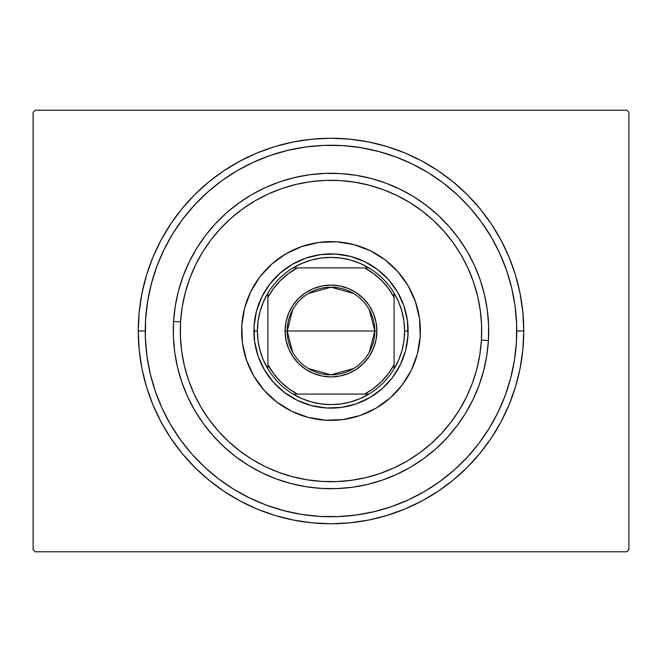 <?xml version="1.0" encoding="UTF-8"?>
<svg xmlns="http://www.w3.org/2000/svg" width="662" height="662" viewBox="0 0 662 662"><rect width="100%" height="100%" fill="white"/><g stroke="black" fill="none" stroke-linecap="round" stroke-linejoin="round"><path stroke-width="0.99" d="M138.242 331L145.251 331L138.242 331L139.169 349.892L141.941 368.602L146.542 386.956L152.914 404.763L160.998 421.868L170.73 438.095L181.992 453.288L194.702 467.298L208.712 480.008L223.905 491.27L240.132 501.002L257.237 509.086L275.044 515.458L293.398 520.059L312.108 522.831L331 523.758L349.892 522.831L368.602 520.059L386.956 515.458L404.763 509.086L421.868 501.002L438.095 491.27L453.288 480.008L467.298 467.298L480.008 453.288L491.27 438.095L501.002 421.868L509.086 404.763L515.458 386.956L520.059 368.602L522.831 349.892L523.758 331A192.758 192.758 0 0 1 331 523.758A192.758 192.758 0 0 1 138.242 331A192.758 192.758 0 0 1 331 138.242A192.758 192.758 0 0 1 523.758 331L522.831 312.108L520.059 293.398L515.458 275.044L509.086 257.237L501.002 240.132L491.27 223.905L480.008 208.712L467.298 194.702L453.288 181.992L438.095 170.73L421.868 160.998L404.763 152.914L386.956 146.542L368.602 141.941L349.892 139.169L331 138.242L312.108 139.169L293.398 141.941L275.044 146.542L257.237 152.914L240.132 160.998L223.905 170.73L208.712 181.992L194.702 194.702L181.992 208.712L170.73 223.905L160.998 240.132L152.914 257.237L146.542 275.044L141.941 293.398L139.169 312.108L138.242 331M516.749 331L523.758 331L516.749 331M516.418 342.122A185.749 185.749 0 0 1 516.41 342.237A185.749 185.749 0 0 1 319.763 516.41A185.749 185.749 0 0 1 145.59 319.763A185.749 185.749 0 0 1 342.237 145.59A185.749 185.749 0 0 1 516.41 342.237L514.415 360.36L510.65 378.201L505.164 395.578L497.998 412.335L489.218 428.314L478.916 443.358L467.19 457.31L454.157 470.053L439.932 481.456L424.557 491.469M626.798 110.206L35.202 110.206L626.798 110.206L628.9 112.308L628.9 549.692L628.9 112.308L626.798 110.206M35.202 551.794L626.798 551.794L35.202 551.794L33.1 549.692L33.1 112.308L33.1 549.692L35.202 551.794M628.9 549.692L626.798 551.794L628.9 549.692M33.1 112.308L35.202 110.206L33.1 112.308M145.582 319.878A185.749 185.749 0 0 1 145.59 319.763L147.585 301.64L151.35 283.799L156.836 266.422L164.002 249.665L172.782 233.686L183.084 218.642L194.81 204.69L207.843 191.947L222.068 180.544L237.443 170.531M515.483 309.32L514.192 300.291M512.462 291.338L510.303 282.492M507.704 273.745L504.684 265.148M472.345 210.483L466.263 203.689M459.85 197.21L453.131 191.045M415.463 165.566L407.246 161.619M398.847 158.086L390.274 154.966M381.569 152.268L372.739 150.001M363.802 148.172L354.799 146.782M309.32 146.517L300.291 147.808M291.338 149.538L282.492 151.697M273.745 154.296L265.148 157.316M210.483 189.655L203.689 195.737M197.21 202.15L191.045 208.869M165.566 246.537L161.619 254.754M158.086 263.153L154.966 271.726M152.268 280.431L150.001 289.261M148.172 298.198L146.782 307.201M146.517 352.68L147.808 361.709M149.538 370.662L151.697 379.508M154.296 388.255L157.316 396.852M189.655 451.517L195.737 458.311M202.15 464.79L208.869 470.955M246.537 496.434L254.754 500.381M263.153 503.914L271.726 507.034M280.431 509.732L289.261 511.999M298.198 513.828L307.201 515.218M352.68 515.483L361.709 514.192M370.662 512.462L379.508 510.303M388.255 507.704L396.852 504.684M451.517 472.345L458.311 466.263M464.79 459.85L470.955 453.131M496.434 415.463L500.381 407.246M503.914 398.847L507.034 390.274M509.732 381.569L511.999 372.739M513.828 363.802L515.218 354.799M488.424 340.541L481.423 340.119A150.704 150.704 0 0 1 321.881 481.423A150.704 150.704 0 0 1 180.577 321.881L173.576 321.459A157.713 157.713 0 0 0 321.459 488.424A157.713 157.713 0 0 0 488.424 340.541A157.713 157.713 0 0 1 321.459 488.424A157.713 157.713 0 0 1 173.576 321.459A157.713 157.713 0 0 1 340.541 173.576A157.713 157.713 0 0 1 488.424 340.541L488.597 325.067L487.257 309.651L484.418 294.433L480.091 279.571L474.331 265.205L467.198 251.477L458.741 238.51L449.059 226.437L438.244 215.365L426.394 205.41L413.626 196.664L400.063 189.216L385.83 183.126L371.076 178.467L355.924 175.273L340.541 173.576L325.067 173.403L309.651 174.743L294.433 177.582L279.571 181.909L265.205 187.669L251.477 194.802L238.51 203.259L226.437 212.941L215.365 223.756L205.41 235.606L196.664 248.374L189.216 261.937L183.126 276.17L178.467 290.924L175.273 306.076L173.576 321.459L173.403 336.933L174.743 352.35L177.582 367.567L181.909 382.429L187.669 396.795L194.802 410.523L203.259 423.49L212.941 435.563L223.756 446.635L235.606 456.59L248.374 465.336L261.937 472.784L276.17 478.874L290.924 483.533L306.076 486.727L321.459 488.424L336.933 488.597L352.35 487.257L367.567 484.418L382.429 480.091L396.795 474.331L410.523 467.198L423.49 458.741L435.563 449.059L446.635 438.244L456.59 426.394L465.336 413.626L472.784 400.063L478.874 385.83L483.533 371.076L486.727 355.924L488.424 340.541A157.713 157.713 0 0 0 340.541 173.576A157.713 157.713 0 0 0 173.576 321.459L180.577 321.881L180.403 336.668L181.686 351.398L184.4 365.937L188.538 380.137L194.04 393.865L200.859 406.989L208.935 419.377L218.187 430.921L228.522 441.496L239.843 451.004L252.048 459.362L265.007 466.487L278.603 472.304L292.712 476.756L307.176 479.809L321.881 481.423L336.668 481.597L351.398 480.314L365.937 477.6L380.137 473.462L393.865 467.96L406.989 461.141L419.377 453.065L430.921 443.813L441.496 433.478L451.004 422.157L459.362 409.952L466.487 396.993L472.304 383.397L476.756 369.288L479.809 354.824L481.423 340.119L481.597 325.332L480.314 310.602L477.6 296.063L473.462 281.863L467.96 268.135L461.141 255.011L453.065 242.623L443.813 231.079L433.478 220.504L422.157 210.996L409.952 202.638L396.993 195.513L383.397 189.696L369.288 185.244L354.824 182.191L340.119 180.577L325.332 180.403L310.602 181.686L296.063 184.4L281.863 188.538L268.135 194.04L255.011 200.859L242.623 208.935L231.079 218.187L220.504 228.522L210.996 239.843L202.638 252.048L195.513 265.007L189.696 278.603L185.244 292.712L182.191 307.176L180.577 321.881A150.704 150.704 0 0 1 340.119 180.577A150.704 150.704 0 0 1 481.423 340.119L488.424 340.541M285.901 253.844A89.37 89.37 0 0 0 241.796 325.588A89.37 89.37 0 0 1 336.412 241.796A89.37 89.37 0 0 1 420.204 336.412A89.37 89.37 0 0 0 408.197 285.967M408.156 285.901A89.37 89.37 0 0 0 385.085 259.852L397.903 271.743L408.181 285.934L415.488 301.855L419.551 318.902L420.204 336.412L417.441 353.707L411.342 370.132L402.165 385.061L390.257 397.903L376.066 408.181L360.145 415.488L343.098 419.551L325.588 420.204L308.293 417.441L291.868 411.342L276.939 402.165L264.097 390.257L253.819 376.066L246.512 360.145L242.449 343.098L241.796 325.588L244.559 308.293L250.658 291.868L259.835 276.939L271.743 264.097L285.934 253.819L301.855 246.512L318.902 242.449L336.412 241.796L353.707 244.559L370.132 250.658L385.061 259.835M385.027 259.81A89.37 89.37 0 0 0 285.967 253.803M253.48 162.198L270.435 155.405L287.937 150.315L305.852 146.964L324.016 145.383L342.237 145.59L360.36 147.585L378.201 151.35L395.578 156.836L412.335 164.002L428.314 172.782L443.358 183.084L457.31 194.81L470.053 207.843L481.456 222.068L491.469 237.443M499.802 253.48L506.596 270.435L511.685 287.937L515.036 305.852L516.617 324.016L516.41 342.237M408.52 499.802L391.565 506.596L374.063 511.685L356.148 515.036L337.984 516.617L319.763 516.41L301.64 514.415L283.799 510.65L266.422 505.164L249.665 497.998L233.686 489.218L218.642 478.916L204.69 467.19L191.947 454.157L180.544 439.932L170.531 424.557M162.198 408.52L155.405 391.565L150.315 374.063L146.964 356.148L145.383 337.984L145.59 319.763M505.164 395.578L497.998 412.335M424.665 491.411L408.487 499.818M266.422 505.164L249.665 497.998M170.589 424.665L162.182 408.487M156.836 266.422L164.002 249.665M237.335 170.589L253.513 162.182M395.578 156.836L412.335 164.002M491.411 237.335L499.818 253.513M254.605 341.435L258.114 356.139L254.605 341.435L254.034 326.333L256.426 311.413L261.68 297.238L269.6 284.362L261.68 297.238M284.362 392.401L297.238 400.32L284.362 392.401L273.282 382.123L264.419 369.876L258.114 356.139M341.435 407.395L356.139 403.886L341.435 407.395L326.333 407.966L311.413 405.574L297.238 400.32M392.401 377.638L400.32 364.762L392.401 377.638L382.123 388.718L369.876 397.581L356.139 403.886M407.395 320.565L403.886 305.861L407.395 320.565L407.966 335.667L405.574 350.587L400.32 364.762M377.638 269.6L364.762 261.68L377.638 269.6L388.718 279.877L397.581 292.124L403.886 305.861M320.565 254.605L305.861 258.114L320.565 254.605L335.667 254.034L350.587 256.426L364.762 261.68M376.099 408.156A89.37 89.37 0 0 0 420.204 336.412A89.37 89.37 0 0 1 325.588 420.204A89.37 89.37 0 0 1 241.796 325.588A89.37 89.37 0 0 0 253.803 376.033M253.844 376.099A89.37 89.37 0 0 0 276.915 402.148M276.973 402.19A89.37 89.37 0 0 0 376.033 408.197M269.6 284.362L279.877 273.282L292.124 264.419L305.861 258.114M369.239 309.626L374.808 331A43.808 43.808 0 0 0 331 287.192A43.808 43.808 0 0 0 287.192 331L285.09 331A45.91 45.91 0 0 1 331 285.09A45.91 45.91 0 0 1 376.91 331L287.192 331A43.808 43.808 0 0 1 331 287.192A43.808 43.808 0 0 1 374.808 331L369.239 352.374M292.761 352.374L287.192 331L292.761 309.626M308.442 293.448L331 287.192L353.558 293.448M368.908 394.089A73.598 73.598 0 0 1 293.092 394.089L301.946 398.623L311.33 401.925L321.078 403.928L331 404.598L340.922 403.928L350.67 401.925L360.054 398.623L368.908 394.089A73.598 73.598 0 0 0 394.089 368.908L398.623 360.054L401.925 350.67L403.928 340.922L404.598 331A73.598 73.598 0 0 1 394.089 368.908L394.089 293.092A73.598 73.598 0 0 1 404.598 331L403.928 321.078L401.925 311.33L398.623 301.946L394.089 293.092A73.598 73.598 0 0 0 368.908 267.911L360.054 263.377L350.67 260.075L340.922 258.072L331 257.402L321.078 258.072L311.33 260.075L301.946 263.377L293.092 267.911A73.598 73.598 0 0 1 368.908 267.911L293.092 267.911A73.598 73.598 0 0 0 267.911 293.092L263.377 301.946L260.075 311.33L258.072 321.078L257.402 331L253.894 331A77.106 77.106 0 0 0 331 408.106A77.106 77.106 0 0 0 408.106 331L404.598 331L408.106 331A77.106 77.106 0 0 1 331 408.106A77.106 77.106 0 0 1 253.894 331A77.106 77.106 0 0 1 331 253.894A77.106 77.106 0 0 1 408.106 331A77.106 77.106 0 0 0 331 253.894A77.106 77.106 0 0 0 253.894 331L257.402 331L258.072 340.922L260.075 350.67L263.377 360.054L267.911 368.908A73.598 73.598 0 0 1 267.911 293.092L267.911 368.908A73.598 73.598 0 0 0 293.092 394.089L368.908 394.089A73.598 73.598 0 0 0 394.089 368.908L394.089 297.354L388.445 288.433L381.552 280.448L373.567 273.555L364.646 267.911L297.354 267.911L288.433 273.555L280.448 280.448L273.555 288.433L267.911 297.354L267.911 364.646L273.555 373.567L280.448 381.552L288.433 388.445L297.354 394.089L364.646 394.089L373.567 388.445L381.552 381.552L388.445 373.567L394.089 364.646A71.496 71.496 0 0 1 364.646 394.089L368.908 394.089M253.894 330.959L253.935 328.666M254.531 321.12L255.367 315.997M255.375 315.956L255.871 313.672M257.923 306.398L260.687 299.348M264.13 292.612L266.869 288.193M266.894 288.16L268.218 286.241M272.91 280.307L278.156 274.854M283.915 269.947L288.16 266.894M288.193 266.869L290.122 265.619M296.725 261.929L303.659 258.908M310.859 256.575L315.923 255.383M315.997 255.367L318.257 254.961M325.77 254.076L330.959 253.894M331.041 253.894L333.334 253.935M340.88 254.531L346.003 255.367M346.044 255.375L348.328 255.871M355.602 257.923L362.652 260.687M369.388 264.13L373.807 266.869M373.84 266.894L375.759 268.218M381.693 272.91L387.146 278.156M392.053 283.915L395.106 288.16M395.131 288.193L396.381 290.122M400.071 296.725L403.092 303.659M405.425 310.859L406.617 315.923M406.633 315.997L407.039 318.257M407.924 325.77L408.106 330.959M408.106 331.041L408.065 333.334M407.469 340.88L406.633 346.003M406.625 346.044L406.129 348.328M404.077 355.602L401.313 362.652M397.87 369.388L395.131 373.807M395.106 373.84L393.782 375.759M389.091 381.693L383.844 387.146M378.085 392.053L373.84 395.106M373.807 395.131L371.878 396.381M365.275 400.071L358.341 403.092M351.141 405.425L346.077 406.617M346.003 406.633L343.743 407.039M336.23 407.924L331.041 408.106M330.959 408.106L328.666 408.065M321.12 407.469L315.997 406.633M315.956 406.625L313.672 406.129M306.398 404.077L299.348 401.313M292.612 397.87L288.193 395.131M288.16 395.106L286.241 393.782M280.307 389.091L274.854 383.844M269.947 378.085L266.894 373.84M266.869 373.807L265.619 371.878M261.929 365.275L258.908 358.341M256.575 351.141L255.383 346.077M255.367 346.003L254.961 343.743M254.076 336.23L253.894 331.041M285.09 331L285.967 322.046L288.582 313.432L292.827 305.496L298.537 298.537L305.496 292.827L313.432 288.582L322.046 285.967L331 285.09L339.954 285.967L348.568 288.582L356.504 292.827L363.463 298.537L369.173 305.496L373.418 313.432L376.033 322.046L376.91 331L376.033 339.954L373.418 348.568L369.173 356.504L363.463 363.463L356.504 369.173L348.568 373.418L339.954 376.033L331 376.91L322.046 376.033L313.432 373.418L305.496 369.173L298.537 363.463L292.827 356.504L288.582 348.568L285.967 339.954L285.09 331L374.808 331A43.808 43.808 0 0 1 331 374.808A43.808 43.808 0 0 1 287.192 331A43.808 43.808 0 0 0 331 374.808A43.808 43.808 0 0 0 374.808 331L376.91 331A45.91 45.91 0 0 1 331 376.91A45.91 45.91 0 0 1 285.09 331M267.911 293.092A73.598 73.598 0 0 1 293.092 267.911L297.354 267.911A71.496 71.496 0 0 0 267.911 297.354L267.911 293.092M368.908 267.911A73.598 73.598 0 0 1 394.089 293.092L394.089 297.354A71.496 71.496 0 0 0 364.646 267.911L368.908 267.911M293.092 394.089A73.598 73.598 0 0 1 267.911 368.908L267.911 364.646A71.496 71.496 0 0 0 297.354 394.089L293.092 394.089M353.558 368.552L331 374.808L308.442 368.552"/></g></svg>
